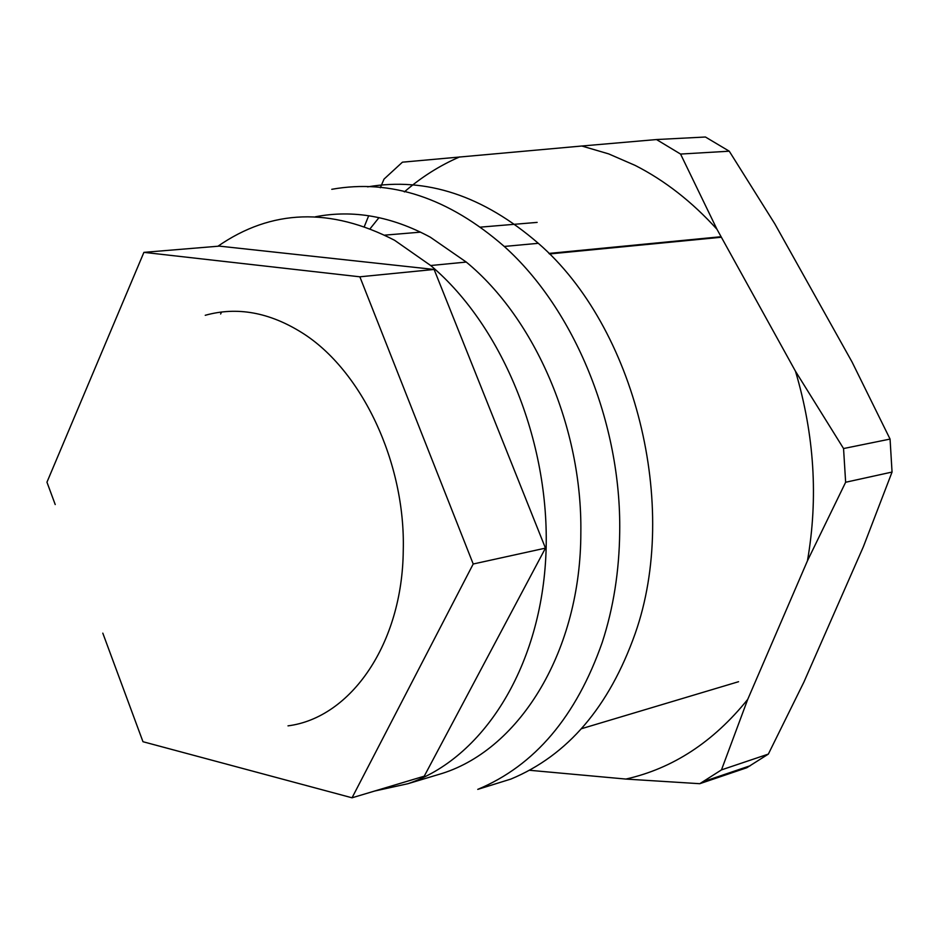 <?xml version="1.0" encoding="UTF-8"?>
<svg xmlns="http://www.w3.org/2000/svg" width="939" height="939" viewBox="0 0 939 939"><rect width="100%" height="100%" fill="white"/><g stroke="black" fill="none" stroke-linecap="round" stroke-linejoin="round"><path stroke-width="1.41" d="M315.445 216.768C353.31 209.503 391.598 216.31 430.332 237.203L466.26 262.063C535.16 318.697 582.309 427.938 580.842 532.53C580.877 649.952 520.758 748.313 442.574 773.302L431.635 776.588M288.003 725.859C350.904 717.842 402.408 643.767 403.254 550.571C405.683 462.739 361.715 370.001 301.889 332.664C269.223 312.253 237.004 306.454 205.242 315.293M548.928 253.424L721.093 236.722M367.595 186.873C426.306 176.872 483.209 195.688 538.305 243.307C635.14 327.089 680.129 506.074 635.187 633.543C609.176 706.867 567.755 755.379 510.91 779.065L484.113 787.41M217.907 246.253C271.453 209.139 330.34 207.155 394.58 240.278L430.684 265.526C503.903 327.171 551.78 446.706 545.747 558.024C539.784 669.425 482.047 758.782 407.925 783.713L374.544 791.061M102.809 633.156L142.974 741.716L352.043 797.798L473.209 563.999L359.86 276.805L143.913 252.356L46.95 482.2L55.225 504.56M352.043 797.798L424.24 776.189L545.465 548.13L473.209 563.999M545.465 548.13L434.111 269.458L359.86 276.805M434.111 269.458L219.35 246.124L143.913 252.356M220.63 314.013L221.534 311.994M738.559 681.702L581.441 728.723M384.814 235.137L420.602 232.144M480.158 227.156L537.143 222.39M716.973 229.28L680.564 154.066L656.502 139.547L705.435 137.012L729.263 151.202L774.828 223.869L852.072 362.031L890.066 439.076L843.551 448.537L795.486 371.257L716.973 229.28C692.066 201.779 664.789 180.488 635.151 165.405L608.672 153.89L581.816 146.015L402.432 162.177L384.028 179.091L380.33 187.765M656.502 139.547L581.816 146.015M529.467 770.273L625.89 779.065L699.766 783.701L721.469 769.886L768.348 754.099L803.925 682.043L863.387 546.686L892.05 472.059L890.066 439.076M368.698 215.735L364.344 226.487M680.564 154.066L729.263 151.202M721.469 769.886L747.726 699.391L807.458 560.794L845.64 482.259L892.05 472.059M768.348 754.099L746.798 767.738L699.766 783.701M459.641 156.907C439.652 165.569 421.212 177.236 404.345 191.92M379.004 217.625L370.154 228.658M625.89 779.065C672.794 768.525 713.405 741.963 747.726 699.391M807.458 560.794C818.362 498.046 814.371 434.863 795.486 371.257M845.64 482.259L843.551 448.537M331.772 189.302C390.953 178.762 448.455 197.812 504.266 246.452C574.551 309.436 621.383 423.243 619.705 531.979C619.247 571.194 613.437 607.956 602.275 642.264C576.276 716.527 534.772 765.567 477.751 789.382L510.91 779.065M549.468 253.964L721.375 237.238M407.925 783.713L442.574 773.302M430.684 265.526L466.26 262.063M504.266 246.452L538.305 243.307M703.417 781.612L750.414 765.672"/></g></svg>
